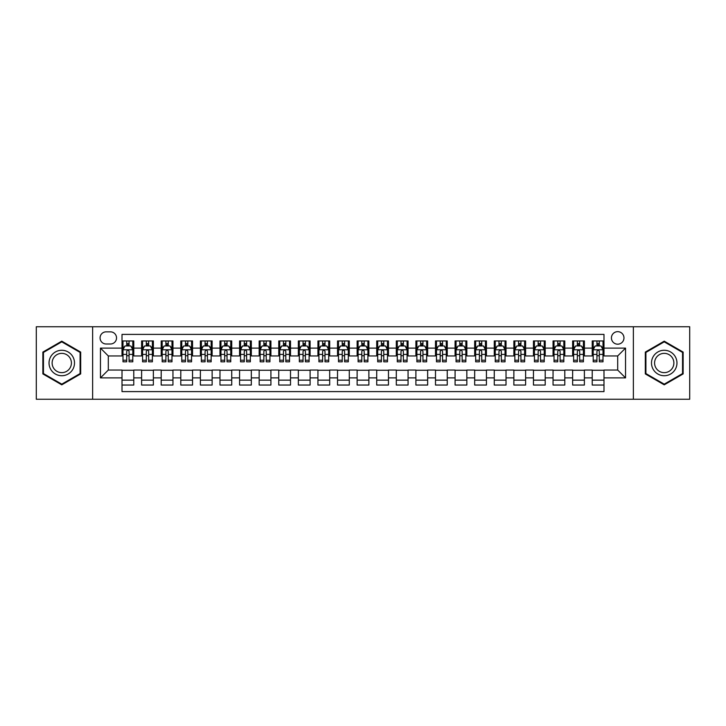 <?xml version="1.0" encoding="UTF-8"?>
<svg xmlns="http://www.w3.org/2000/svg" width="726" height="726" viewBox="0 0 726 726"><rect width="100%" height="100%" fill="white"/><g stroke="black" fill="none" stroke-linecap="round" stroke-linejoin="round"><path stroke-width="1.09" d="M617.699 331.655A6.271 6.271 0 0 0 611.428 337.926A6.271 6.271 0 0 0 617.699 344.188A6.271 6.271 0 0 0 623.97 337.926A6.271 6.271 0 0 0 617.699 331.655M633.371 399.246L689.7 399.246L689.7 326.754L633.371 326.754L633.371 399.246L92.629 399.246L92.629 326.754L36.3 326.754L36.3 399.246L92.629 399.246M603.987 340.957L592.225 340.957L592.225 348.108L584.394 348.108L584.394 355.949L592.225 355.949L592.225 348.108M584.394 348.108L584.394 340.957L572.632 340.957L572.632 348.108L564.801 348.108L564.801 355.949L572.632 355.949L572.632 348.108M564.801 348.108L564.801 340.957L553.049 340.957L553.049 348.108L545.208 348.108L545.208 355.949L553.049 355.949L553.049 348.108M545.208 348.108L545.208 340.957L533.456 340.957L533.456 348.108L525.615 348.108L525.615 355.949L533.456 355.949L533.456 348.108M525.615 348.108L525.615 340.957L513.863 340.957L513.863 348.108L506.022 348.108L506.022 355.949L513.863 355.949L513.863 348.108M506.022 348.108L506.022 340.957L494.27 340.957L494.27 348.108L486.429 348.108L486.429 355.949L494.27 355.949L494.27 348.108M486.429 348.108L486.429 340.957L474.677 340.957L474.677 348.108L466.836 348.108L466.836 355.949L474.677 355.949L474.677 348.108M466.836 348.108L466.836 340.957L455.084 340.957L455.084 348.108L447.243 348.108L447.243 355.949L455.084 355.949L455.084 348.108M447.243 348.108L447.243 340.957L435.491 340.957L435.491 348.108L427.65 348.108L427.65 355.949L435.491 355.949L435.491 348.108M427.65 348.108L427.65 340.957L415.898 340.957L415.898 348.108L408.066 348.108L408.066 355.949L415.898 355.949L415.898 348.108M408.066 348.108L408.066 340.957L396.305 340.957L396.305 348.108L388.474 348.108L388.474 355.949L396.305 355.949L396.305 348.108M388.474 348.108L388.474 340.957L376.712 340.957L376.712 348.108L368.881 348.108L368.881 355.949L376.712 355.949L376.712 348.108M368.881 348.108L368.881 340.957L357.119 340.957L357.119 348.108L349.288 348.108L349.288 355.949L357.119 355.949L357.119 348.108M349.288 348.108L349.288 340.957L337.526 340.957L337.526 348.108L329.695 348.108L329.695 355.949L337.526 355.949L337.526 348.108M329.695 348.108L329.695 340.957L317.934 340.957L317.934 348.108L310.102 348.108L310.102 355.949L317.934 355.949L317.934 348.108M310.102 348.108L310.102 340.957L298.35 340.957L298.35 348.108L290.509 348.108L290.509 355.949L298.35 355.949L298.35 348.108M290.509 348.108L290.509 340.957L278.757 340.957L278.757 348.108L270.916 348.108L270.916 355.949L278.757 355.949L278.757 348.108M270.916 348.108L270.916 340.957L259.164 340.957L259.164 348.108L251.323 348.108L251.323 355.949L259.164 355.949L259.164 348.108M251.323 348.108L251.323 340.957L239.571 340.957L239.571 348.108L231.73 348.108L231.73 355.949L239.571 355.949L239.571 348.108M231.73 348.108L231.73 340.957L219.978 340.957L219.978 348.108L212.137 348.108L212.137 355.949L219.978 355.949L219.978 348.108M212.137 348.108L212.137 340.957L200.385 340.957L200.385 348.108L192.544 348.108L192.544 355.949L200.385 355.949L200.385 348.108M192.544 348.108L192.544 340.957L180.792 340.957L180.792 348.108L172.951 348.108L172.951 355.949L180.792 355.949L180.792 348.108M172.951 348.108L172.951 340.957L161.199 340.957L161.199 348.108L153.368 348.108L153.368 355.949L161.199 355.949L161.199 348.108M153.368 348.108L153.368 340.957L141.606 340.957L141.606 355.949L133.775 355.949L133.775 340.957L122.013 340.957M122.013 385.043L133.775 385.043L133.775 370.051L141.606 370.051L141.606 385.043L153.368 385.043L153.368 370.051L161.199 370.051L161.199 377.892L153.368 377.892M161.199 377.892L161.199 385.043L172.951 385.043L172.951 370.051L180.792 370.051L180.792 377.892L172.951 377.892M180.792 377.892L180.792 385.043L192.544 385.043L192.544 370.051L200.385 370.051L200.385 377.892L192.544 377.892M200.385 377.892L200.385 385.043L212.137 385.043L212.137 370.051L219.978 370.051L219.978 377.892L212.137 377.892M219.978 377.892L219.978 385.043L231.73 385.043L231.73 370.051L239.571 370.051L239.571 377.892L231.73 377.892M239.571 377.892L239.571 385.043L251.323 385.043L251.323 370.051L259.164 370.051L259.164 377.892L251.323 377.892M259.164 377.892L259.164 385.043L270.916 385.043L270.916 370.051L278.757 370.051L278.757 377.892L270.916 377.892M278.757 377.892L278.757 385.043L290.509 385.043L290.509 370.051L298.35 370.051L298.35 377.892L290.509 377.892M298.35 377.892L298.35 385.043L310.102 385.043L310.102 370.051L317.934 370.051L317.934 377.892L310.102 377.892M317.934 377.892L317.934 385.043L329.695 385.043L329.695 370.051L337.526 370.051L337.526 377.892L329.695 377.892M337.526 377.892L337.526 385.043L349.288 385.043L349.288 370.051L357.119 370.051L357.119 377.892L349.288 377.892M357.119 377.892L357.119 385.043L368.881 385.043L368.881 370.051L376.712 370.051L376.712 377.892L368.881 377.892M376.712 377.892L376.712 385.043L388.474 385.043L388.474 370.051L396.305 370.051L396.305 377.892L388.474 377.892M396.305 377.892L396.305 385.043L408.066 385.043L408.066 370.051L415.898 370.051L415.898 377.892L408.066 377.892M415.898 377.892L415.898 385.043L427.65 385.043L427.65 370.051L435.491 370.051L435.491 377.892L427.65 377.892M435.491 377.892L435.491 385.043L447.243 385.043L447.243 370.051L455.084 370.051L455.084 377.892L447.243 377.892M455.084 377.892L455.084 385.043L466.836 385.043L466.836 370.051L474.677 370.051L474.677 377.892L466.836 377.892M474.677 377.892L474.677 385.043L486.429 385.043L486.429 370.051L494.27 370.051L494.27 377.892L486.429 377.892M494.27 377.892L494.27 385.043L506.022 385.043L506.022 370.051L513.863 370.051L513.863 377.892L506.022 377.892M513.863 377.892L513.863 385.043L525.615 385.043L525.615 370.051L533.456 370.051L533.456 377.892L525.615 377.892M533.456 377.892L533.456 385.043L545.208 385.043L545.208 370.051L553.049 370.051L553.049 377.892L545.208 377.892M553.049 377.892L553.049 385.043L564.801 385.043L564.801 370.051L572.632 370.051L572.632 377.892L564.801 377.892M572.632 377.892L572.632 385.043L584.394 385.043L584.394 370.051L592.225 370.051L592.225 377.892L584.394 377.892M106.15 343.997L110.461 343.997A6.071 6.071 0 0 0 116.532 337.926A6.071 6.071 0 0 0 110.461 331.846L106.15 331.846A6.071 6.071 0 0 0 100.07 337.926A6.071 6.071 0 0 0 106.15 343.997M633.371 326.754L92.629 326.754M603.987 348.108L603.987 334.396L122.013 334.396L122.013 355.949L108.301 355.949L108.301 370.051L122.013 370.051L122.013 391.604L603.987 391.604L603.987 370.051L617.699 370.051L617.699 355.949L603.987 355.949L603.987 348.108L625.54 348.108L625.54 377.892L603.987 377.892M122.013 377.892L100.46 377.892L100.46 348.108L122.013 348.108M592.225 377.892L592.225 385.043L603.987 385.043M122.013 345.857L122.993 345.857M126.714 345.857L129.065 345.857M132.794 345.857L133.775 345.857M122.013 355.749L122.993 355.749M126.714 355.749L129.065 355.749M132.794 355.749L133.775 355.749M122.013 370.251L133.775 370.251M122.013 380.143L133.775 380.143M141.606 355.749L142.586 355.749M146.307 355.749L148.658 355.749M152.387 355.749L153.368 355.749M141.606 345.857L142.586 345.857M146.307 345.857L148.658 345.857M152.387 345.857L153.368 345.857M141.606 370.251L153.368 370.251M141.606 380.143L153.368 380.143M161.199 370.251L172.951 370.251M161.199 380.143L172.951 380.143M161.199 345.857L162.179 345.857M165.9 345.857L168.25 345.857M171.98 345.857L172.951 345.857M161.199 355.749L162.179 355.749M165.9 355.749L168.25 355.749M171.98 355.749L172.951 355.749M180.792 370.251L192.544 370.251M180.792 380.143L192.544 380.143M180.792 345.857L181.772 345.857M185.493 345.857L187.843 345.857M191.564 345.857L192.544 345.857M180.792 355.749L181.772 355.749M185.493 355.749L187.843 355.749M191.564 355.749L192.544 355.749M200.385 370.251L212.137 370.251M200.385 380.143L212.137 380.143M200.385 345.857L201.365 345.857M205.086 345.857L207.436 345.857M211.157 345.857L212.137 345.857M200.385 355.749L201.365 355.749M205.086 355.749L207.436 355.749M211.157 355.749L212.137 355.749M219.978 370.251L231.73 370.251M219.978 380.143L231.73 380.143M219.978 345.857L220.958 345.857M224.679 345.857L227.029 345.857M230.75 345.857L231.73 345.857M219.978 355.749L220.958 355.749M224.679 355.749L227.029 355.749M230.75 355.749L231.73 355.749M239.571 370.251L251.323 370.251M239.571 380.143L251.323 380.143M239.571 345.857L240.551 345.857M244.272 345.857L246.622 345.857M250.343 345.857L251.323 345.857M239.571 355.749L240.551 355.749M244.272 355.749L246.622 355.749M250.343 355.749L251.323 355.749M259.164 370.251L270.916 370.251M259.164 380.143L270.916 380.143M259.164 345.857L260.144 345.857M263.865 345.857L266.215 345.857M269.936 345.857L270.916 345.857M259.164 355.749L260.144 355.749M263.865 355.749L266.215 355.749M269.936 355.749L270.916 355.749M278.757 370.251L290.509 370.251M278.757 380.143L290.509 380.143M278.757 345.857L279.737 345.857M283.458 345.857L285.808 345.857M289.529 345.857L290.509 345.857M278.757 355.749L279.737 355.749M283.458 355.749L285.808 355.749M289.529 355.749L290.509 355.749M298.35 370.251L310.102 370.251M298.35 380.143L310.102 380.143M298.35 345.857L299.33 345.857M303.051 345.857L305.401 345.857M309.122 345.857L310.102 345.857M298.35 355.749L299.33 355.749M303.051 355.749L305.401 355.749M309.122 355.749L310.102 355.749M317.934 370.251L329.695 370.251M317.934 380.143L329.695 380.143M317.934 345.857L318.914 345.857M322.643 345.857L324.994 345.857M328.715 345.857L329.695 345.857M317.934 355.749L318.914 355.749M322.643 355.749L324.994 355.749M328.715 355.749L329.695 355.749M337.526 370.251L349.288 370.251M337.526 380.143L349.288 380.143M337.526 345.857L338.507 345.857M342.236 345.857L344.587 345.857M348.308 345.857L349.288 345.857M337.526 355.749L338.507 355.749M342.236 355.749L344.587 355.749M348.308 355.749L349.288 355.749M357.119 370.251L368.881 370.251M357.119 380.143L368.881 380.143M357.119 345.857L358.1 345.857M361.82 345.857L364.18 345.857M367.9 345.857L368.881 345.857M357.119 355.749L358.1 355.749M361.82 355.749L364.18 355.749M367.9 355.749L368.881 355.749M376.712 370.251L388.474 370.251M376.712 380.143L388.474 380.143M376.712 345.857L377.692 345.857M381.413 345.857L383.764 345.857M387.493 345.857L388.474 345.857M376.712 355.749L377.692 355.749M381.413 355.749L383.764 355.749M387.493 355.749L388.474 355.749M396.305 370.251L408.066 370.251M396.305 380.143L408.066 380.143M396.305 345.857L397.285 345.857M401.006 345.857L403.357 345.857M407.086 345.857L408.066 345.857M396.305 355.749L397.285 355.749M401.006 355.749L403.357 355.749M407.086 355.749L408.066 355.749M415.898 370.251L427.65 370.251M415.898 380.143L427.65 380.143M415.898 345.857L416.878 345.857M420.599 345.857L422.949 345.857M426.67 345.857L427.65 345.857M415.898 355.749L416.878 355.749M420.599 355.749L422.949 355.749M426.67 355.749L427.65 355.749M435.491 370.251L447.243 370.251M435.491 380.143L447.243 380.143M435.491 345.857L436.471 345.857M440.192 345.857L442.542 345.857M446.263 345.857L447.243 345.857M435.491 355.749L436.471 355.749M440.192 355.749L442.542 355.749M446.263 355.749L447.243 355.749M455.084 370.251L466.836 370.251M455.084 380.143L466.836 380.143M455.084 345.857L456.064 345.857M459.785 345.857L462.135 345.857M465.856 345.857L466.836 345.857M455.084 355.749L456.064 355.749M459.785 355.749L462.135 355.749M465.856 355.749L466.836 355.749M474.677 370.251L486.429 370.251M474.677 380.143L486.429 380.143M474.677 345.857L475.657 345.857M479.378 345.857L481.728 345.857M485.449 345.857L486.429 345.857M474.677 355.749L475.657 355.749M479.378 355.749L481.728 355.749M485.449 355.749L486.429 355.749M494.27 370.251L506.022 370.251M494.27 380.143L506.022 380.143M494.27 345.857L495.25 345.857M498.971 345.857L501.321 345.857M505.042 345.857L506.022 345.857M494.27 355.749L495.25 355.749M498.971 355.749L501.321 355.749M505.042 355.749L506.022 355.749M513.863 370.251L525.615 370.251M513.863 380.143L525.615 380.143M513.863 345.857L514.843 345.857M518.564 345.857L520.914 345.857M524.635 345.857L525.615 345.857M513.863 355.749L514.843 355.749M518.564 355.749L520.914 355.749M524.635 355.749L525.615 355.749M533.456 370.251L545.208 370.251M533.456 380.143L545.208 380.143M533.456 345.857L534.436 345.857M538.157 345.857L540.507 345.857M544.228 345.857L545.208 345.857M533.456 355.749L534.436 355.749M538.157 355.749L540.507 355.749M544.228 355.749L545.208 355.749M553.049 370.251L564.801 370.251M553.049 380.143L564.801 380.143M553.049 345.857L554.02 345.857M557.75 345.857L560.1 345.857M563.821 345.857L564.801 345.857M553.049 355.749L554.02 355.749M557.75 355.749L560.1 355.749M563.821 355.749L564.801 355.749M572.632 370.251L584.394 370.251M572.632 380.143L584.394 380.143M572.632 345.857L573.613 345.857M577.342 345.857L579.693 345.857M583.414 345.857L584.394 345.857M572.632 355.749L573.613 355.749M577.342 355.749L579.693 355.749M583.414 355.749L584.394 355.749M592.225 370.251L603.987 370.251M592.225 380.143L603.987 380.143M592.225 345.857L593.206 345.857M596.935 345.857L599.286 345.857M603.007 345.857L603.987 345.857M592.225 355.749L593.206 355.749M596.935 355.749L599.286 355.749M603.007 355.749L603.987 355.749M108.301 355.949L100.46 348.108M108.301 370.051L100.46 377.892M625.54 348.108L617.699 355.949M625.54 377.892L617.699 370.051M61.774 384.834L80.677 373.917L80.677 352.083L61.774 341.166L42.861 352.083L42.861 373.917L61.774 384.834M683.139 352.083L664.226 341.166L645.323 352.083L645.323 373.917L664.226 384.834L683.139 373.917L683.139 352.083M129.065 343.507L126.714 343.507M132.794 360.232L129.065 360.232L129.065 361.82L132.794 361.82L132.794 349.878L130.834 345.957L124.954 345.957L122.993 349.878L122.993 361.82L126.714 361.82L126.714 360.232L122.993 360.232M122.993 349.878L122.993 340.957M132.794 349.878L132.794 340.957M126.714 345.957L126.714 340.957M129.065 340.957L129.065 345.957M129.065 360.232L129.065 351.339C128.284 349.832 127.504 349.832 126.714 351.339L126.714 360.232M61.774 350.268A12.732 12.732 0 0 0 49.032 363A12.732 12.732 0 0 0 61.774 375.732A12.732 12.732 0 0 0 74.506 363A12.732 12.732 0 0 0 61.774 350.268M61.774 353.362A9.638 9.638 0 0 0 52.127 363A9.638 9.638 0 0 0 61.774 372.638A9.638 9.638 0 0 0 71.411 363A9.638 9.638 0 0 0 61.774 353.362M80.087 373.572L61.774 384.154L43.451 373.572L43.451 352.428L61.774 341.846L80.087 352.428L80.087 373.572M653.2 356.629A12.732 12.732 0 0 0 657.865 374.026A12.732 12.732 0 0 0 675.262 369.371A12.732 12.732 0 0 0 670.597 351.974A12.732 12.732 0 0 0 653.2 356.629M655.877 358.181A9.638 9.638 0 0 0 659.408 371.349A9.638 9.638 0 0 0 672.585 367.819A9.638 9.638 0 0 0 669.054 354.651A9.638 9.638 0 0 0 655.877 358.181M682.549 352.428L682.549 373.572L664.226 384.154L645.913 373.572L645.913 352.428L664.226 341.846L682.549 352.428M148.658 343.507L146.307 343.507M152.387 360.232L148.658 360.232L148.658 361.82L152.387 361.82L152.387 349.878L150.427 345.957L144.547 345.957L142.586 349.878L142.586 361.82L146.307 361.82L146.307 360.232L142.586 360.232M142.586 349.878L142.586 340.957M152.387 349.878L152.387 340.957M146.307 345.957L146.307 340.957M148.658 340.957L148.658 345.957M148.658 360.232L148.658 351.339C147.877 349.832 147.097 349.832 146.307 351.339L146.307 360.232M168.25 343.507L165.9 343.507M171.98 360.232L168.25 360.232L168.25 361.82L171.98 361.82L171.98 349.878L170.02 345.957L164.14 345.957L162.179 349.878L162.179 361.82L165.9 361.82L165.9 360.232L162.179 360.232M162.179 349.878L162.179 340.957M171.98 349.878L171.98 340.957M165.9 345.957L165.9 340.957M168.25 340.957L168.25 345.957M168.25 360.232L168.25 351.339C167.47 349.832 166.69 349.832 165.9 351.339L165.9 360.232M187.843 343.507L185.493 343.507M191.564 360.232L187.843 360.232L187.843 361.82L191.564 361.82L191.564 349.878L189.613 345.957L183.732 345.957L181.772 349.878L181.772 361.82L185.493 361.82L185.493 360.232L181.772 360.232M181.772 349.878L181.772 340.957M191.564 349.878L191.564 340.957M185.493 345.957L185.493 340.957M187.843 340.957L187.843 345.957M187.843 360.232L187.843 351.339C187.063 349.832 186.283 349.832 185.493 351.339L185.493 360.232M207.436 343.507L205.086 343.507M211.157 360.232L207.436 360.232L207.436 361.82L211.157 361.82L211.157 349.878L209.197 345.957L203.325 345.957L201.365 349.878L201.365 361.82L205.086 361.82L205.086 360.232L201.365 360.232M201.365 349.878L201.365 340.957M211.157 349.878L211.157 340.957M205.086 345.957L205.086 340.957M207.436 340.957L207.436 345.957M207.436 360.232L207.436 351.339C206.656 349.832 205.875 349.832 205.086 351.339L205.086 360.232M227.029 343.507L224.679 343.507M230.75 360.232L227.029 360.232L227.029 361.82L230.75 361.82L230.75 349.878L228.79 345.957L222.918 345.957L220.958 349.878L220.958 361.82L224.679 361.82L224.679 360.232L220.958 360.232M220.958 349.878L220.958 340.957M230.75 349.878L230.75 340.957M224.679 345.957L224.679 340.957M227.029 340.957L227.029 345.957M227.029 360.232L227.029 351.339C226.249 349.832 225.459 349.832 224.679 351.339L224.679 360.232M246.622 343.507L244.272 343.507M250.343 360.232L246.622 360.232L246.622 361.82L250.343 361.82L250.343 349.878L248.383 345.957L242.511 345.957L240.551 349.878L240.551 361.82L244.272 361.82L244.272 360.232L240.551 360.232M240.551 349.878L240.551 340.957M250.343 349.878L250.343 340.957M244.272 345.957L244.272 340.957M246.622 340.957L246.622 345.957M246.622 360.232L246.622 351.339C245.842 349.832 245.052 349.832 244.272 351.339L244.272 360.232M266.215 343.507L263.865 343.507M269.936 360.232L266.215 360.232L266.215 361.82L269.936 361.82L269.936 349.878L267.976 345.957L262.104 345.957L260.144 349.878L260.144 361.82L263.865 361.82L263.865 360.232L260.144 360.232M260.144 349.878L260.144 340.957M269.936 349.878L269.936 340.957M263.865 345.957L263.865 340.957M266.215 340.957L266.215 345.957M266.215 360.232L266.215 351.339C265.435 349.832 264.645 349.832 263.865 351.339L263.865 360.232M285.808 343.507L283.458 343.507M289.529 360.232L285.808 360.232L285.808 361.82L289.529 361.82L289.529 349.878L287.569 345.957L281.688 345.957L279.737 349.878L279.737 361.82L283.458 361.82L283.458 360.232L279.737 360.232M279.737 349.878L279.737 340.957M289.529 349.878L289.529 340.957M283.458 345.957L283.458 340.957M285.808 340.957L285.808 345.957M285.808 360.232L285.808 351.339C285.028 349.832 284.238 349.832 283.458 351.339L283.458 360.232M305.401 343.507L303.051 343.507M309.122 360.232L305.401 360.232L305.401 361.82L309.122 361.82L309.122 349.878L307.162 345.957L301.281 345.957L299.33 349.878L299.33 361.82L303.051 361.82L303.051 360.232L299.33 360.232M299.33 349.878L299.33 340.957M309.122 349.878L309.122 340.957M303.051 345.957L303.051 340.957M305.401 340.957L305.401 345.957M305.401 360.232L305.401 351.339C304.621 349.832 303.831 349.832 303.051 351.339L303.051 360.232M324.994 343.507L322.643 343.507M328.715 360.232L324.994 360.232L324.994 361.82L328.715 361.82L328.715 349.878L326.754 345.957L320.874 345.957L318.914 349.878L318.914 361.82L322.643 361.82L322.643 360.232L318.914 360.232M318.914 349.878L318.914 340.957M328.715 349.878L328.715 340.957M322.643 345.957L322.643 340.957M324.994 340.957L324.994 345.957M324.994 360.232L324.994 351.339C324.204 349.832 323.424 349.832 322.643 351.339L322.643 360.232M344.587 343.507L342.236 343.507M348.308 360.232L344.587 360.232L344.587 361.82L348.308 361.82L348.308 349.878L346.347 345.957L340.467 345.957L338.507 349.878L338.507 361.82L342.236 361.82L342.236 360.232L338.507 360.232M338.507 349.878L338.507 340.957M348.308 349.878L348.308 340.957M342.236 345.957L342.236 340.957M344.587 340.957L344.587 345.957M344.587 360.232L344.587 351.339C343.797 349.832 343.017 349.832 342.236 351.339L342.236 360.232M364.18 343.507L361.82 343.507M367.9 360.232L364.18 360.232L364.18 361.82L367.9 361.82L367.9 349.878L365.94 345.957L360.06 345.957L358.1 349.878L358.1 361.82L361.82 361.82L361.82 360.232L358.1 360.232M358.1 349.878L358.1 340.957M367.9 349.878L367.9 340.957M361.82 345.957L361.82 340.957M364.18 340.957L364.18 345.957M364.18 360.232L364.18 351.339C363.39 349.832 362.61 349.832 361.82 351.339L361.82 360.232M383.764 343.507L381.413 343.507M387.493 360.232L383.764 360.232L383.764 361.82L387.493 361.82L387.493 349.878L385.533 345.957L379.653 345.957L377.692 349.878L377.692 361.82L381.413 361.82L381.413 360.232L377.692 360.232M377.692 349.878L377.692 340.957M387.493 349.878L387.493 340.957M381.413 345.957L381.413 340.957M383.764 340.957L383.764 345.957M383.764 360.232L383.764 351.339C382.983 349.832 382.203 349.832 381.413 351.339L381.413 360.232M403.357 343.507L401.006 343.507M407.086 360.232L403.357 360.232L403.357 361.82L407.086 361.82L407.086 349.878L405.126 345.957L399.246 345.957L397.285 349.878L397.285 361.82L401.006 361.82L401.006 360.232L397.285 360.232M397.285 349.878L397.285 340.957M407.086 349.878L407.086 340.957M401.006 345.957L401.006 340.957M403.357 340.957L403.357 345.957M403.357 360.232L403.357 351.339C402.576 349.832 401.796 349.832 401.006 351.339L401.006 360.232M422.949 343.507L420.599 343.507M426.67 360.232L422.949 360.232L422.949 361.82L426.67 361.82L426.67 349.878L424.719 345.957L418.838 345.957L416.878 349.878L416.878 361.82L420.599 361.82L420.599 360.232L416.878 360.232M416.878 349.878L416.878 340.957M426.67 349.878L426.67 340.957M420.599 345.957L420.599 340.957M422.949 340.957L422.949 345.957M422.949 360.232L422.949 351.339C422.169 349.832 421.389 349.832 420.599 351.339L420.599 360.232M442.542 343.507L440.192 343.507M446.263 360.232L442.542 360.232L442.542 361.82L446.263 361.82L446.263 349.878L444.312 345.957L438.431 345.957L436.471 349.878L436.471 361.82L440.192 361.82L440.192 360.232L436.471 360.232M436.471 349.878L436.471 340.957M446.263 349.878L446.263 340.957M440.192 345.957L440.192 340.957M442.542 340.957L442.542 345.957M442.542 360.232L442.542 351.339C441.762 349.832 440.981 349.832 440.192 351.339L440.192 360.232M462.135 343.507L459.785 343.507M465.856 360.232L462.135 360.232L462.135 361.82L465.856 361.82L465.856 349.878L463.896 345.957L458.024 345.957L456.064 349.878L456.064 361.82L459.785 361.82L459.785 360.232L456.064 360.232M456.064 349.878L456.064 340.957M465.856 349.878L465.856 340.957M459.785 345.957L459.785 340.957M462.135 340.957L462.135 345.957M462.135 360.232L462.135 351.339C461.355 349.832 460.574 349.832 459.785 351.339L459.785 360.232M481.728 343.507L479.378 343.507M485.449 360.232L481.728 360.232L481.728 361.82L485.449 361.82L485.449 349.878L483.489 345.957L477.617 345.957L475.657 349.878L475.657 361.82L479.378 361.82L479.378 360.232L475.657 360.232M475.657 349.878L475.657 340.957M485.449 349.878L485.449 340.957M479.378 345.957L479.378 340.957M481.728 340.957L481.728 345.957M481.728 360.232L481.728 351.339C480.948 349.832 480.158 349.832 479.378 351.339L479.378 360.232M501.321 343.507L498.971 343.507M505.042 360.232L501.321 360.232L501.321 361.82L505.042 361.82L505.042 349.878L503.082 345.957L497.21 345.957L495.25 349.878L495.25 361.82L498.971 361.82L498.971 360.232L495.25 360.232M495.25 349.878L495.25 340.957M505.042 349.878L505.042 340.957M498.971 345.957L498.971 340.957M501.321 340.957L501.321 345.957M501.321 360.232L501.321 351.339C500.541 349.832 499.751 349.832 498.971 351.339L498.971 360.232M520.914 343.507L518.564 343.507M524.635 360.232L520.914 360.232L520.914 361.82L524.635 361.82L524.635 349.878L522.675 345.957L516.803 345.957L514.843 349.878L514.843 361.82L518.564 361.82L518.564 360.232L514.843 360.232M514.843 349.878L514.843 340.957M524.635 349.878L524.635 340.957M518.564 345.957L518.564 340.957M520.914 340.957L520.914 345.957M520.914 360.232L520.914 351.339C520.134 349.832 519.344 349.832 518.564 351.339L518.564 360.232M540.507 343.507L538.157 343.507M544.228 360.232L540.507 360.232L540.507 361.82L544.228 361.82L544.228 349.878L542.268 345.957L536.387 345.957L534.436 349.878L534.436 361.82L538.157 361.82L538.157 360.232L534.436 360.232M534.436 349.878L534.436 340.957M544.228 349.878L544.228 340.957M538.157 345.957L538.157 340.957M540.507 340.957L540.507 345.957M540.507 360.232L540.507 351.339C539.727 349.832 538.937 349.832 538.157 351.339L538.157 360.232M560.1 343.507L557.75 343.507M563.821 360.232L560.1 360.232L560.1 361.82L563.821 361.82L563.821 349.878L561.86 345.957L555.98 345.957L554.02 349.878L554.02 361.82L557.75 361.82L557.75 360.232L554.02 360.232M554.02 349.878L554.02 340.957M563.821 349.878L563.821 340.957M557.75 345.957L557.75 340.957M560.1 340.957L560.1 345.957M560.1 360.232L560.1 351.339C559.319 349.832 558.53 349.832 557.75 351.339L557.75 360.232M579.693 343.507L577.342 343.507M583.414 360.232L579.693 360.232L579.693 361.82L583.414 361.82L583.414 349.878L581.453 345.957L575.573 345.957L573.613 349.878L573.613 361.82L577.342 361.82L577.342 360.232L573.613 360.232M573.613 349.878L573.613 340.957M583.414 349.878L583.414 340.957M577.342 345.957L577.342 340.957M579.693 340.957L579.693 345.957M579.693 360.232L579.693 351.339C578.903 349.832 578.123 349.832 577.342 351.339L577.342 360.232M599.286 343.507L596.935 343.507M603.007 360.232L599.286 360.232L599.286 361.82L603.007 361.82L603.007 349.878L601.046 345.957L595.166 345.957L593.206 349.878L593.206 361.82L596.935 361.82L596.935 360.232L593.206 360.232M593.206 349.878L593.206 340.957M603.007 349.878L603.007 340.957M596.935 345.957L596.935 340.957M599.286 340.957L599.286 345.957M599.286 360.232L599.286 351.339C598.496 349.832 597.716 349.832 596.935 351.339L596.935 360.232M141.606 377.892L133.775 377.892M141.606 348.108L133.775 348.108M132.74 349.778L123.048 349.778M122.993 347.037L124.418 347.037M131.37 347.037L132.794 347.037M126.714 354.415L122.993 354.415M132.794 354.415L129.065 354.415M129.065 344.75L126.714 344.75M152.333 349.778L142.641 349.778M142.586 347.037L144.011 347.037M150.963 347.037L152.387 347.037M146.307 354.415L142.586 354.415M152.387 354.415L148.658 354.415M148.658 344.75L146.307 344.75M171.926 349.778L162.225 349.778M162.179 347.037L163.604 347.037M170.556 347.037L171.98 347.037M165.9 354.415L162.179 354.415M171.98 354.415L168.25 354.415M168.25 344.75L165.9 344.75M191.519 349.778L181.818 349.778M181.772 347.037L183.188 347.037M190.148 347.037L191.564 347.037M185.493 354.415L181.772 354.415M191.564 354.415L187.843 354.415M187.843 344.75L185.493 344.75M211.112 349.778L201.411 349.778M201.365 347.037L202.781 347.037M209.741 347.037L211.157 347.037M205.086 354.415L201.365 354.415M211.157 354.415L207.436 354.415M207.436 344.75L205.086 344.75M230.705 349.778L221.003 349.778M220.958 347.037L222.374 347.037M229.334 347.037L230.75 347.037M224.679 354.415L220.958 354.415M230.75 354.415L227.029 354.415M227.029 344.75L224.679 344.75M250.298 349.778L240.596 349.778M240.551 347.037L241.967 347.037M248.927 347.037L250.343 347.037M244.272 354.415L240.551 354.415M250.343 354.415L246.622 354.415M246.622 344.75L244.272 344.75M269.89 349.778L260.189 349.778M260.144 347.037L261.56 347.037M268.52 347.037L269.936 347.037M263.865 354.415L260.144 354.415M269.936 354.415L266.215 354.415M266.215 344.75L263.865 344.75M289.483 349.778L279.782 349.778M279.737 347.037L281.153 347.037M288.113 347.037L289.529 347.037M283.458 354.415L279.737 354.415M289.529 354.415L285.808 354.415M285.808 344.75L283.458 344.75M309.076 349.778L299.375 349.778M299.33 347.037L300.745 347.037M307.697 347.037L309.122 347.037M303.051 354.415L299.33 354.415M309.122 354.415L305.401 354.415M305.401 344.75L303.051 344.75M328.66 349.778L318.968 349.778M318.914 347.037L320.338 347.037M327.29 347.037L328.715 347.037M322.643 354.415L318.914 354.415M328.715 354.415L324.994 354.415M324.994 344.75L322.643 344.75M348.253 349.778L338.561 349.778M338.507 347.037L339.931 347.037M346.883 347.037L348.308 347.037M342.236 354.415L338.507 354.415M348.308 354.415L344.587 354.415M344.587 344.75L342.236 344.75M367.846 349.778L358.154 349.778M358.1 347.037L359.524 347.037M366.476 347.037L367.9 347.037M361.82 354.415L358.1 354.415M367.9 354.415L364.18 354.415M364.18 344.75L361.82 344.75M387.439 349.778L377.747 349.778M377.692 347.037L379.117 347.037M386.069 347.037L387.493 347.037M381.413 354.415L377.692 354.415M387.493 354.415L383.764 354.415M383.764 344.75L381.413 344.75M407.032 349.778L397.34 349.778M397.285 347.037L398.71 347.037M405.662 347.037L407.086 347.037M401.006 354.415L397.285 354.415M407.086 354.415L403.357 354.415M403.357 344.75L401.006 344.75M426.625 349.778L416.924 349.778M416.878 347.037L418.303 347.037M425.255 347.037L426.67 347.037M420.599 354.415L416.878 354.415M426.67 354.415L422.949 354.415M422.949 344.75L420.599 344.75M446.218 349.778L436.517 349.778M436.471 347.037L437.887 347.037M444.847 347.037L446.263 347.037M440.192 354.415L436.471 354.415M446.263 354.415L442.542 354.415M442.542 344.75L440.192 344.75M465.811 349.778L456.11 349.778M456.064 347.037L457.48 347.037M464.44 347.037L465.856 347.037M459.785 354.415L456.064 354.415M465.856 354.415L462.135 354.415M462.135 344.75L459.785 344.75M485.404 349.778L475.702 349.778M475.657 347.037L477.073 347.037M484.033 347.037L485.449 347.037M479.378 354.415L475.657 354.415M485.449 354.415L481.728 354.415M481.728 344.75L479.378 344.75M504.997 349.778L495.295 349.778M495.25 347.037L496.666 347.037M503.626 347.037L505.042 347.037M498.971 354.415L495.25 354.415M505.042 354.415L501.321 354.415M501.321 344.75L498.971 344.75M524.589 349.778L514.888 349.778M514.843 347.037L516.259 347.037M523.219 347.037L524.635 347.037M518.564 354.415L514.843 354.415M524.635 354.415L520.914 354.415M520.914 344.75L518.564 344.75M544.182 349.778L534.481 349.778M534.436 347.037L535.852 347.037M542.812 347.037L544.228 347.037M538.157 354.415L534.436 354.415M544.228 354.415L540.507 354.415M540.507 344.75L538.157 344.75M563.775 349.778L554.074 349.778M554.02 347.037L555.444 347.037M562.396 347.037L563.821 347.037M557.75 354.415L554.02 354.415M563.821 354.415L560.1 354.415M560.1 344.75L557.75 344.75M583.359 349.778L573.667 349.778M573.613 347.037L575.037 347.037M581.989 347.037L583.414 347.037M577.342 354.415L573.613 354.415M583.414 354.415L579.693 354.415M579.693 344.75L577.342 344.75M602.952 349.778L593.26 349.778M593.206 347.037L594.63 347.037M601.582 347.037L603.007 347.037M596.935 354.415L593.206 354.415M603.007 354.415L599.286 354.415M599.286 344.75L596.935 344.75"/></g></svg>
